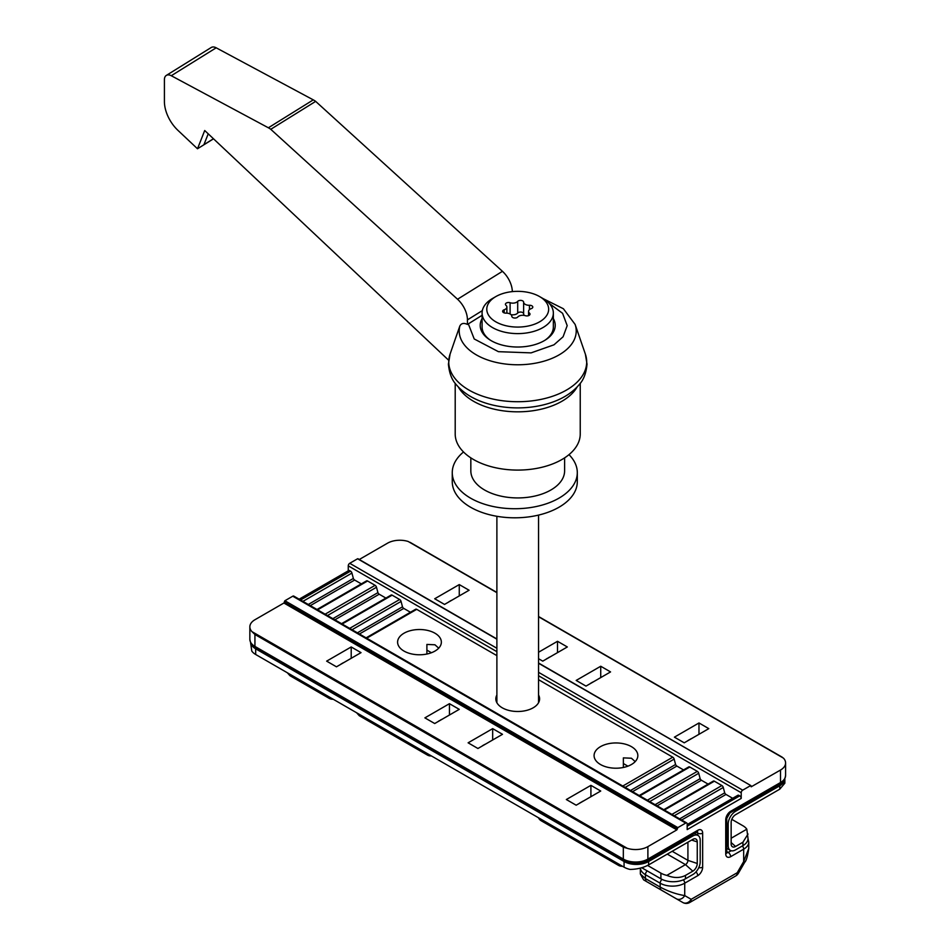 <?xml version="1.0" encoding="UTF-8"?>
<svg xmlns="http://www.w3.org/2000/svg" width="950" height="950" viewBox="0 0 950 950"><rect width="100%" height="100%" fill="white"/><g stroke="black" fill="none" stroke-linecap="round" stroke-linejoin="round"><path stroke-width="1.43" d="M438.71 648.173L434.957 644.789L426.894 644.432L426.894 654.028M434.957 633.211A21.886 12.635 180 0 1 441.358 642.141A21.886 12.635 180 0 1 427.856 653.814A21.886 12.635 180 0 1 404.011 651.082A21.886 12.635 180 0 1 397.599 642.141A21.886 12.635 180 0 1 411.113 630.479A21.886 12.635 180 0 1 434.957 633.211M635.194 761.603L631.429 758.231L623.366 757.874L623.366 767.469M631.429 746.653A21.886 12.635 180 0 1 637.842 755.582A21.886 12.635 180 0 1 624.328 767.256A21.886 12.635 180 0 1 600.483 764.512A21.886 12.635 180 0 1 594.082 755.582A21.886 12.635 180 0 1 607.584 743.909A21.886 12.635 180 0 1 631.429 746.653M538.555 695.008A21.886 12.635 180 0 1 539.6 698.867A21.886 12.635 180 0 1 526.098 710.529A21.886 12.635 180 0 1 502.241 707.797A21.886 12.635 180 0 1 495.841 698.867A21.886 12.635 180 0 1 496.886 695.008M363.992 718.438A6.947 6.769 -60 0 0 364.04 718.461L427.369 755.036L364.04 718.461A6.947 4.014 120 0 0 364.064 718.485M555.085 828.768L618.426 865.331L555.085 828.768A6.947 4.014 120 0 0 555.109 828.78L541.263 820.788L555.085 828.768A6.947 5.676 -60 0 1 555.049 828.744M737.533 795.696A2.078 1.199 60 0 1 737.877 795.281A2.078 1.199 60 0 1 738.922 795.376L739.741 795.851A2.078 1.199 60 0 1 741.214 798.404L687.182 829.599L687.182 823.923A2.078 1.199 120 0 0 686.755 822.973A2.078 1.199 120 0 0 685.71 823.068L292.754 596.208L284.893 600.744L677.849 827.616L685.71 823.068M712.975 781.518A2.078 1.199 60 0 1 713.319 781.09A2.078 1.199 60 0 1 714.364 781.197L721.893 785.543A2.078 1.199 60 0 1 723.271 787.467L724.707 792.846A2.078 1.199 -120 0 0 725.99 794.438L732.664 798.285M688.418 767.339A2.078 1.199 60 0 1 688.762 766.911A2.078 1.199 60 0 1 689.807 767.018L697.336 771.364A2.078 1.199 60 0 1 698.713 773.288L700.15 778.668A2.078 1.199 -120 0 0 701.421 780.247L708.106 784.106M415.316 609.663A2.078 1.199 60 0 1 415.661 609.247A2.078 1.199 60 0 1 416.706 609.342L496.886 655.631M538.555 679.701L672.766 757.186A2.078 1.199 60 0 1 674.156 759.109L675.592 764.489A2.078 1.199 -120 0 0 676.863 766.068L683.549 769.928M390.759 595.484A2.078 1.199 60 0 1 391.103 595.068A2.078 1.199 60 0 1 392.136 595.163L399.665 599.509A2.078 1.199 60 0 1 401.054 601.433L402.491 606.812A2.078 1.199 -120 0 0 403.762 608.404L410.436 612.251M366.201 581.305A2.078 1.199 60 0 1 366.534 580.878A2.078 1.199 60 0 1 367.579 580.984L375.108 585.331A2.078 1.199 60 0 1 376.497 587.254L377.922 592.634A2.078 1.199 -120 0 0 379.204 594.213L385.878 598.072M299.143 599.189L348.686 570.582A2.078 1.199 60 0 1 349.731 570.677L350.55 571.152A2.078 1.199 60 0 1 351.928 573.076L353.364 578.455L308.299 604.473M677.849 827.616L676.863 829.884L647.888 846.616L647.888 859.085L697.739 830.3A6.947 4.014 -60 0 1 702.656 833.138L702.656 867.172A6.947 4.014 -60 0 1 697.739 875.686L684.724 883.191L684.724 895.589A6.947 5.676 120 0 1 676.341 898.771L661.604 890.269A6.947 4.014 120 0 1 660.167 887.086L660.167 883.191L645.43 874.689A17.361 10.022 180 0 1 640.371 868.122L640.347 873.976L645.43 878.572L660.167 887.086C668.349 891.456 676.543 894.283 684.724 895.589L691.184 899.318L737.212 872.741L743.672 861.567L748.754 848.457C747.662 856.199 746.332 860.771 744.776 862.196L743.672 861.567L743.672 849.169L730.657 856.674A6.947 4.014 -60 0 1 725.741 853.848L725.741 819.814A6.947 4.014 -60 0 1 730.657 811.3L780.508 782.527L780.508 770.046L751.177 786.814L750.892 785.602L538.555 663.254M538.555 672.327L742.686 790.174L750.547 785.638M742.686 790.174A2.078 1.199 120 0 0 741.214 792.727L741.214 798.404M676.863 829.884L283.908 603.013L254.933 619.744A17.361 10.022 -0 0 0 249.85 626.834A17.361 10.022 -0 0 0 251.987 631.655L254.933 634.493L254.933 646.404L623.331 859.085L623.331 847.174L627.261 848.314A17.361 10.022 -0 0 0 647.888 846.616M283.908 603.013L284.406 602.158L677.362 829.029M677.362 828.459L284.406 602.158M284.406 601.587L284.893 600.744M292.754 596.208A2.078 1.199 -60 0 1 293.799 596.101L686.755 822.973M496.886 651.664L348.258 565.856L348.258 570.831M348.258 565.856A2.078 1.199 -60 0 1 349.731 563.303L496.886 648.268M496.886 639.184L357.592 558.766L349.731 563.303M412.11 543.744L408.179 541.476A17.361 10.022 -0 0 0 387.553 543.174L359.266 559.503M353.364 578.455A2.078 1.199 -120 0 0 354.647 580.034L361.321 583.894M377.922 592.634L332.856 618.652M402.491 606.812L357.414 632.831M675.592 764.489L630.515 790.507M700.15 778.668L655.084 804.686M724.707 792.846L679.642 818.864M502.491 734.314L492.67 728.638L468.113 742.817L477.933 748.493L502.491 734.314M449.445 703.689L459.266 709.353L434.708 723.532L424.887 717.867L449.445 703.689L449.445 715.029M590.912 785.353L600.732 791.029L576.175 805.208L566.342 799.532L590.912 785.353L590.912 796.706M351.203 646.962L361.024 652.638L336.466 666.817L326.646 661.141L351.203 646.962L351.203 658.314M780.508 770.046A17.361 10.022 -0 0 0 785.591 762.957A17.361 10.022 -0 0 0 783.453 758.136L780.508 756.426M600.732 666.247L610.553 671.923L585.996 686.102L576.175 680.426L600.732 666.247L600.732 677.599M538.555 658.718L542.771 661.141L567.328 646.962L557.508 641.297L538.555 652.234M708.795 728.638L698.974 722.962L674.405 737.153L684.238 742.817L708.795 728.638M469.086 590.247L459.266 584.582L434.708 598.761L444.529 604.426L469.086 590.247M492.67 739.979L492.67 728.638M459.266 595.923L459.266 584.582M698.974 734.314L698.974 722.962M557.508 652.638L557.508 641.297M647.235 870.913A3.467 2.007 -60 0 0 645.43 874.689L645.43 878.572A6.947 4.014 120 0 0 646.867 881.754L682.801 902.5A6.947 6.947 0 0 0 689.748 902.5A6.947 4.014 -120 0 0 691.184 899.318A6.947 5.676 120 0 1 682.801 902.5M306.589 683.881A6.947 4.014 120 0 0 307.942 686.078L322.679 694.592A6.947 5.676 -60 0 0 326.088 695.139M429.958 755.107A6.947 4.014 -60 0 1 427.369 755.036L359.753 715.991A6.947 6.769 -60 0 0 359.753 715.991L364.04 718.461L359.266 715.706L356.594 712.749M604.877 856.092A6.947 3.741 120 0 1 602.431 856.104L618.426 865.331A6.947 6.947 0 0 0 622.452 866.246M620.873 865.331A6.947 3.741 120 0 1 618.426 865.331M779.772 785.781L735.561 811.3A10.414 6.021 120 0 0 728.199 824.066L728.199 845.619A10.414 6.021 120 0 0 730.348 850.393A10.414 6.021 120 0 0 735.561 849.87L742.936 845.619L742.936 842.222L735.573 846.474A6.27 3.622 -60 0 1 731.904 846.343A6.27 3.622 -60 0 1 731.144 843.921L731.144 822.367A6.27 3.622 -60 0 1 735.573 814.696L779.772 789.177L784.854 783.192L784.854 778.834A17.361 10.022 0 0 1 779.772 785.781L779.772 789.177M731.144 838.244L746.819 829.196L748.018 838.529A17.361 10.022 180 0 1 742.936 845.619M746.819 829.196A17.361 10.022 0 0 0 742.936 825.764L731.785 819.339M748.018 834.029L742.936 842.222M447.355 602.799L449.314 601.671M450.561 600.946L449.16 601.576M450.395 600.863L452.188 600.008M548.791 657.673L547.556 658.386M548.637 657.578L550.418 656.723M545.597 659.514L547.39 658.291M690.258 739.337L689.011 740.062M690.104 739.254L691.885 738.399M687.052 741.19L688.857 739.967M588.822 684.475L590.781 683.335M592.016 682.623L590.615 683.252M591.862 682.528L593.643 681.684M624.067 861.496A17.361 10.022 0 0 0 648.624 861.496L648.624 864.892C643.174 867.825 636.975 869.333 630.004 869.416A17.361 10.022 180 0 1 624.067 867.172L624.067 861.496L255.669 648.814L255.669 654.479A17.361 10.022 180 0 1 251.786 651.059L250.586 642.722M648.624 864.892L692.823 839.373A6.27 3.622 -60 0 1 695.305 838.814A6.27 3.622 -60 0 1 697.252 841.926L697.252 863.479A6.27 3.622 -60 0 1 692.823 871.162L685.461 875.413L685.461 878.797L692.835 874.546A10.414 6.021 120 0 0 700.197 861.781L700.197 840.227A10.414 6.021 120 0 0 698.036 835.466A10.414 6.021 120 0 0 692.835 835.976L648.624 861.496M250.729 643.043A17.361 10.022 0 0 0 255.669 648.814M685.461 878.797A17.361 10.022 180 0 1 660.903 878.797L660.903 873.133A17.361 10.022 0 0 0 666.841 875.377L685.461 864.619A3.467 2.007 120 0 0 687.919 860.367L687.919 842.211M624.067 867.172L255.669 654.479M641.749 867.742L660.903 878.797M660.903 873.133L647.603 865.45M685.461 875.413C680.022 878.192 673.811 878.18 666.841 875.377M582.196 801.729L580.949 802.453M582.041 801.634L583.822 800.791M578.989 803.581L580.794 802.358M480.759 746.866L482.719 745.726M483.954 745.014L482.553 745.643M483.799 744.919L485.581 744.076M339.293 665.19L341.252 664.062M342.499 663.337L341.098 663.967M342.332 663.254L344.126 662.399M440.729 720.053L439.494 720.777M440.574 719.969L442.356 719.114M437.534 721.905L439.327 720.682M568.991 454.646A62.522 36.1 180 0 1 577.303 472.637A62.522 36.1 180 0 1 561.331 496.719A62.522 36.1 180 0 1 492.444 506.35A62.522 36.1 180 0 1 452.259 472.637A62.522 36.1 180 0 1 463.517 451.974M577.303 472.637L577.303 481.709A62.522 36.1 180 0 1 561.331 505.804A62.522 36.1 180 0 1 492.444 515.423A62.522 36.1 180 0 1 452.259 481.709L452.259 472.637M470.832 457.864L470.832 470.856A46.894 27.075 0 0 0 485.818 490.687A46.894 27.075 0 0 0 536.465 495.674A46.894 27.075 0 0 0 564.609 470.856L564.609 457.864M455.204 383.289L455.204 433.984A62.522 36.1 0 0 0 475.178 460.441A62.522 36.1 0 0 0 542.711 467.079A62.522 36.1 0 0 0 580.236 433.984L580.236 383.289M482.089 318.606A37.513 21.66 0 0 0 480.213 325.375A37.513 21.66 0 0 0 492.195 341.24A37.513 21.66 0 0 0 532.712 345.218A37.513 21.66 0 0 0 555.227 325.375A37.513 21.66 0 0 0 553.351 318.606M539.6 296.578A30.946 17.872 180 0 1 540.396 321.361A30.946 17.872 180 0 1 496.66 322.299A30.946 17.872 180 0 1 495.045 297.053A30.946 17.872 180 0 1 495.841 296.578A30.946 17.872 180 0 1 539.6 296.578L542.913 298.49A35.637 20.579 180 0 1 553.351 313.037A35.637 20.579 180 0 1 543.827 327.037A35.637 20.579 180 0 1 493.466 328.106A35.637 20.579 180 0 1 482.089 313.037L482.089 326.99A35.637 20.579 0 0 0 490.58 340.326M482.089 313.037A35.637 20.579 180 0 1 491.601 299.036A35.637 20.579 180 0 1 492.516 298.49L495.841 296.578M529.482 315.127L529.482 313.12A3.123 1.805 180 0 1 530.005 314.117A3.123 1.805 180 0 1 525.338 315.685A5.474 3.159 180 0 0 517.738 317.039A3.123 1.805 180 0 1 512.81 317.561A3.123 1.805 180 0 1 511.801 316.255A5.474 3.159 180 0 0 510.055 313.975A5.474 3.159 180 0 0 505.97 313.132A3.123 1.805 180 0 1 503.642 312.657A3.123 1.805 180 0 1 502.645 311.327A3.123 1.805 180 0 1 504.189 309.771L504.189 312.883M529.459 309.617L529.459 305.282A3.123 1.805 180 0 1 531.798 305.758A3.123 1.805 180 0 1 532.796 307.088A3.123 1.805 180 0 1 531.252 308.643A5.474 3.159 180 0 0 528.556 311.363A5.474 3.159 180 0 0 529.482 313.12M529.459 305.282A5.474 3.159 180 0 1 525.386 304.439A5.474 3.159 180 0 1 523.628 302.159L523.628 313.844A5.474 3.159 0 0 0 524.424 315.447M523.628 313.844A3.123 1.805 0 0 0 522.631 312.526A3.123 1.805 0 0 0 517.702 313.061L517.702 301.376A3.123 1.805 180 0 1 522.631 300.853A3.123 1.805 180 0 1 523.628 302.159M511.017 314.652A5.474 3.159 0 0 0 517.702 313.061M517.702 301.376A5.474 3.159 180 0 1 510.103 302.729L510.103 313.987M506.884 313.144L506.884 307.052A5.474 3.159 180 0 0 505.958 305.294A3.123 1.805 180 0 1 505.436 304.297A3.123 1.805 180 0 1 510.103 302.729M506.884 307.052A5.474 3.159 180 0 1 504.189 309.771M544.849 340.326A35.637 20.579 0 0 0 553.351 326.99L553.351 313.037M315.661 101.377A18.751 11.222 -121.9 0 0 313.274 99.869L268.375 127.787A18.751 11.222 58.1 0 1 270.762 129.295L315.661 101.377L502.443 271.32A19.796 11.839 58.1 0 1 512.335 291.614M549.1 303.288L562.59 313.322L567.197 325.636L563.089 336.775L553.981 344.814L531.097 352.878L498.429 351.678L474.204 338.96L468.314 323.867L482.089 315.305M468.314 323.867L467.436 324.437L467.436 319.877L482.327 310.614M213.513 138.807L197.493 148.77L177.971 130.387A28.132 16.827 58.1 0 1 164.409 101.519L164.409 79.693A9.381 5.605 58.1 0 1 166.321 75.418A9.381 5.605 58.1 0 1 171.273 75.727L268.375 127.787M166.321 75.418L211.232 47.5A9.381 5.605 58.1 0 1 216.184 47.809L313.274 99.869M270.762 129.295L457.544 299.238A19.796 11.839 58.1 0 1 467.436 319.877M208.216 133.819L203.929 144.673L213.453 138.748M448.649 360.228L204.713 130.518L197.493 148.77M467.436 324.437C463.873 322.727 461.344 323.238 459.859 325.969L455.501 338.402M430.777 755.582A6.947 5.676 120 0 1 427.369 755.036L427.369 755.036A6.947 6.947 0 0 0 431.407 755.939M687.182 826.191L739.741 795.851M738.922 795.376L687.182 825.253M671.911 814.399L721.893 785.543M714.364 781.197L664.383 810.053M689.807 767.018L639.825 795.874M647.342 800.221L697.336 771.364M622.784 786.042L672.766 757.186M416.706 609.342L366.712 638.198M349.683 628.366L399.665 599.509M392.136 595.163L342.154 624.019M367.579 580.984L317.597 609.841M325.126 614.187L375.108 585.331M300.568 600.008L350.55 571.152M349.731 570.677L299.749 599.533M697.739 835.288L697.739 833.138L696.303 832.307M653.327 885.483L653.327 885.483A6.947 5.676 -60 0 0 653.327 885.483L646.867 881.754L653.327 885.483A6.947 4.014 120 0 0 653.351 885.495M591.007 848.089A6.947 4.014 120 0 0 592.361 850.286L541.263 820.788A6.947 4.014 120 0 1 539.909 818.579M726.762 851.592L728.199 852.423L731.144 850.725M623.331 847.174L254.933 634.493M354.647 580.034L310.306 605.637M351.928 573.076L302.919 601.374M741.214 792.727L538.555 675.735M379.204 594.213L334.875 619.816M376.497 587.254L327.477 615.553M403.762 608.404L359.433 633.994M401.054 601.433L352.034 629.731M676.863 766.068L632.534 791.671M674.156 759.109L625.148 787.408M701.421 780.247L657.091 805.849M698.713 773.288L649.705 801.586M725.99 794.438L681.649 820.028M723.271 787.467L674.262 815.765M251.987 631.655L627.261 848.314M783.453 758.136L538.555 616.74M496.886 592.681L408.179 541.476M249.85 639.314A17.361 10.022 0 0 0 254.933 646.404A3.467 2.007 120 0 0 255.645 647.983C252.534 646.748 250.598 643.863 249.85 639.314L249.85 626.834M683.335 879.842A3.467 2.007 -120 0 1 684.724 883.191A17.361 10.022 180 0 1 660.167 883.191A3.467 2.007 -60 0 1 662.008 879.391M730.657 811.3A3.467 2.007 60 0 1 729.932 812.891L779.784 784.106A3.467 2.007 60 0 0 780.508 782.527A17.361 10.022 0 0 0 785.591 775.426L785.591 762.957M748.018 838.66L748.754 842.08A17.361 10.022 180 0 1 743.672 849.169A3.467 2.007 -120 0 0 742.389 845.939M624.043 860.676A3.467 2.007 120 0 1 623.331 859.085A17.361 10.022 0 0 0 647.888 859.085A3.467 2.007 60 0 1 647.164 860.676C639.457 864.417 631.75 864.417 624.043 860.676L255.645 647.983M299.63 681.281A6.947 5.676 -60 0 0 299.666 681.304L299.666 681.304A6.947 4.014 120 0 0 299.689 681.316L329.139 698.321A6.947 5.676 -60 0 0 332.536 698.867M291.852 675.367A6.947 4.014 120 0 0 293.206 677.576L299.666 681.304M361.095 715.35A6.947 4.014 120 0 0 362.449 717.547M412.193 744.847A6.947 4.014 120 0 0 413.547 747.056A6.947 5.676 120 0 0 416.955 747.602M738.316 873.383L737.212 872.741A6.947 4.014 -120 0 1 735.775 875.924A6.947 6.947 0 0 0 738.316 873.383L744.776 862.196M702.656 833.138A3.467 2.007 180 0 1 697.739 833.138A3.467 2.007 120 0 0 697.288 831.761M726.774 852.72A3.467 2.007 120 0 0 728.199 852.423A3.467 2.007 -120 0 1 730.657 856.674M725.741 853.848A3.467 2.007 0 0 0 726.762 852.423L726.465 852.601M725.741 819.814A3.467 2.007 0 0 0 726.762 818.389L726.762 852.423M697.739 830.3A3.467 2.007 60 0 1 697.027 831.891L647.164 860.676M702.656 867.172A3.467 2.007 180 0 1 698.796 867.587M697.739 875.686A3.467 2.007 -120 0 0 695.97 871.934M734.124 810.481L735.561 811.3M726.762 844.788L728.199 845.619M728.199 824.066L726.762 823.234M627.903 766.163L623.366 763.539M431.431 652.733L426.894 650.109M731.144 842.555L735.573 846.474M692.835 835.976L691.386 835.145M672.184 851.283L687.919 860.367L697.252 863.479M692.823 871.162L685.461 864.619L667.268 854.121M697.252 841.926L691.636 840.061M577.137 386.959A62.522 36.1 180 0 1 475.178 402.183A62.522 36.1 180 0 1 458.304 386.959M543.329 298.728L563.398 308.75L575.106 324.401L585.366 354.124A68.97 39.817 180 0 1 568.254 389.001A68.97 39.817 180 0 1 486.329 397.361A68.97 39.817 180 0 1 450.074 354.124L456 336.941M575.106 324.401A58.52 33.784 180 0 1 560.595 353.982A58.52 33.784 180 0 1 492.326 361.428A58.52 33.784 180 0 1 459.859 325.969M171.273 75.727L216.184 47.809M502.443 271.32L457.544 299.238M472.863 397.718A65.918 38.059 0 0 0 483.36 402.313A65.918 38.059 0 0 0 552.081 402.313C563.587 398.276 572.601 392.409 579.108 384.726C583.538 380.083 586.186 373.219 587.029 364.123L585.366 354.124M357.936 558.731L496.886 638.958M538.555 663.017L750.892 785.602M410.091 542.343L496.886 592.444M538.555 616.502L782.242 757.197M316.991 609.496L366.534 580.878M639.207 795.53L688.762 766.911M366.106 637.854L415.661 609.247M341.549 623.675L391.103 595.068M663.765 809.709L713.319 781.09M687.182 824.541L737.877 795.281M748.754 842.08L748.754 848.457M329.139 698.321A6.947 6.947 0 0 0 333.165 699.224M293.206 677.576L289.952 675.688L287.351 672.778M538.46 817.748A6.947 6.947 0 0 0 541.263 820.788M646.867 881.754L643.613 879.866L640.347 873.976M689.748 902.5L735.775 875.924M726.762 818.389L729.932 812.891M779.784 784.106C782.895 782.871 784.831 779.986 785.591 775.426M730.348 850.393L726.762 848.314M694.438 833.387L698.036 835.466M496.886 702.715L496.886 516.289M484.892 335.861L484.892 335.006M528.556 315.649L528.556 311.363M550.537 335.861L550.537 335.006M483.36 402.313C471.853 398.276 462.852 392.421 456.344 384.738C451.903 380.095 449.255 373.231 448.412 364.135L450.074 354.124M538.555 702.715L538.555 515.09"/></g></svg>
